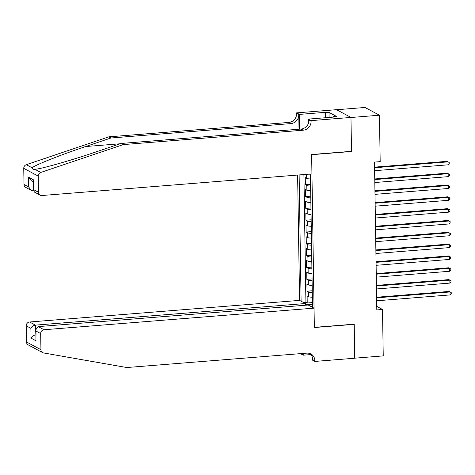 <?xml version="1.0" encoding="UTF-8"?>
<svg xmlns="http://www.w3.org/2000/svg" width="475" height="475" viewBox="0 0 475 475"><rect width="100%" height="100%" fill="white"/><g stroke="black" fill="none" stroke-linecap="round" stroke-linejoin="round"><path stroke-width="0.71" d="M297.617 175.055L299.582 300.39L29.587 321.997L35.429 325.126L35.886 335.107M336.609 109.737L364.996 107.469L379.454 115.217L350.972 117.497L351.506 151.501L311.636 154.69L314.349 327.364L354.219 324.17L354.754 358.174L383.236 355.894L382.506 309.474L376.752 306.393M310.508 178.95A4.815 0.908 179.1 0 1 306.684 178.404L305.259 177.638L305.372 184.739L310.591 184.318M310.692 190.778A4.815 0.908 -0.9 0 1 306.868 190.232L305.443 189.466L305.556 196.561L310.775 196.145M310.876 202.605A4.815 0.908 -0.9 0 1 307.058 202.059L305.627 201.293L305.74 208.388L310.959 207.973M311.06 214.433A4.815 0.908 -0.9 0 1 307.242 213.887L305.817 213.121L305.924 220.216L311.149 219.8M311.25 226.26A4.815 0.908 -0.9 0 1 307.426 225.714L306.001 224.948L306.114 232.043L311.333 231.628M311.434 238.088A4.815 0.908 -0.9 0 1 307.61 237.542L306.185 236.776L306.298 243.871L311.517 243.455M311.618 249.915A4.815 0.908 -0.9 0 1 307.8 249.369L306.375 248.603L306.482 255.698L311.701 255.283M311.808 261.743A4.815 0.908 -0.9 0 1 307.984 261.191L306.559 260.431L306.672 267.526L311.891 267.104M311.992 273.564A4.815 0.908 -0.9 0 1 308.168 273.018L306.743 272.258L306.856 279.353L312.075 278.932M312.176 285.392A4.815 0.908 -0.9 0 1 308.358 284.846L306.927 284.08L307.04 291.181L312.259 290.759M379.454 115.217L380.184 161.637L374.49 162.094L376.812 309.932L382.506 309.474M312.52 307.325L310.424 174.028M299.125 174.931L301.108 301.209M310.43 174.224A4.815 0.908 179.1 0 1 308.916 174.147M303.911 174.551L305.918 302.302L307.224 303.002L312.449 302.587M312.36 297.219A4.815 0.908 -0.9 0 1 308.542 296.673L307.117 295.907L307.224 303.002M312.289 292.487A4.815 0.908 179.1 0 1 308.465 291.941L307.04 291.181M312.105 280.666A4.815 0.908 179.1 0 1 308.281 280.113L306.856 279.353M311.915 268.838A4.815 0.908 179.1 0 1 308.097 268.292L306.672 267.526M311.731 257.011A4.815 0.908 179.1 0 1 307.913 256.464L306.482 255.698M311.547 245.183A4.815 0.908 179.1 0 1 307.723 244.637L306.298 243.871M311.357 233.356A4.815 0.908 179.1 0 1 307.539 232.809L306.114 232.043M311.173 221.528A4.815 0.908 179.1 0 1 307.355 220.982L305.924 220.216M310.988 209.701A4.815 0.908 179.1 0 1 307.165 209.154L305.74 208.388M310.804 197.873A4.815 0.908 179.1 0 1 306.981 197.327L305.556 196.561M310.614 186.046A4.815 0.908 179.1 0 1 306.797 185.499L305.372 184.739M312.479 304.428L309.991 304.623L310.009 305.977M305.918 302.302L303.513 302.498M305.443 304.273L309.991 304.623M312.503 306.256L311.374 306.707M374.579 167.74L447.984 161.868L448.032 164.825L374.621 170.697M374.567 167.141L447.011 161.346L449.19 162.48L449.207 163.661L448.032 164.825M447.011 161.346L449.19 162.48M328.255 117.509L332.868 117.141M108.805 136.847L110.948 137.993L85.648 146.532C61.358 154.636 36.035 164.659 32.015 167.752L33.63 169.569L35.037 169.373C43.041 168.417 71.749 160.206 95.825 151.988L121.125 143.45L301.126 129.046A8.431 7.837 118.2 0 0 308.97 120.133L311.107 121.279L311.101 120.626L350.972 117.438L351.506 151.323L311.63 154.512L311.938 173.909L41.937 195.51A3.616 3.361 118.2 0 1 38.463 192.238L38.208 176.094L23.75 168.34A3.616 3.361 -61.8 0 1 26.297 164.688L108.805 136.847L288.806 122.443A8.431 7.837 118.2 0 0 296.649 113.525L296.637 112.878L336.514 109.683L350.972 117.438M121.125 143.45L123.268 144.596L303.264 130.197A8.431 7.837 118.2 0 0 311.107 121.279M299.018 129.218L298.787 114.671A8.431 7.837 118.2 0 1 290.943 123.589L110.948 137.993M24.005 184.484L28.672 186.99L31.392 190.439L25.715 187.399A3.616 3.361 -61.8 0 1 24.005 184.484L23.75 168.34M35.037 169.373L40.755 172.443L123.268 144.596M325.078 117.764L324.995 112.355L325.618 112.688L325.696 117.717M333.165 117.117L333.159 116.731L336.579 116.458L329.032 112.415L325.618 112.688M333.159 116.731L333.782 117.07L308.269 119.106L311.101 120.626M296.637 112.878L299.476 114.398L299.707 129.164M324.995 112.355L299.476 114.398M33.63 190.867L31.392 190.439M308.334 123.548L308.269 119.106M40.755 172.443A3.616 3.361 118.2 0 0 38.208 176.094M329.032 112.415L329.116 117.402M28.672 186.99L28.518 177.175L31.237 180.625L33.476 181.824M28.518 177.175L33.642 179.918L33.618 190.659L34.497 192.108L40.173 195.148M33.642 179.918L33.618 190.659M42.649 352.622L28.185 344.874A3.616 3.361 -61.8 0 1 26.475 341.958L40.939 349.713A3.616 3.361 118.2 0 0 43.593 352.949L126.766 367.531L306.767 353.133A8.431 7.837 -61.8 0 1 310.882 353.976A8.431 7.837 -61.8 0 1 314.872 360.774L314.883 361.422L354.754 358.233L353.934 324.193M305.455 305.229L305.431 303.525L35.429 325.126C33.297 325.476 31.783 326.545 30.893 328.32L26.226 325.814L26.475 341.958M305.431 303.525L299.582 300.39M354.225 324.348L314.349 327.536L314.046 308.144L44.044 329.745A3.616 3.361 118.2 0 0 40.684 333.569L40.939 349.713M310.893 354.582L303.258 355.187L300.42 353.637M314.883 361.422L312.051 359.902L311.992 356.321M314.046 308.144L308.204 305.009L38.202 326.616L44.044 329.745M302.539 353.471L302.551 354.166L301.417 353.56M303.228 353.412L303.258 355.187M26.226 325.814A3.616 3.361 -61.8 0 1 29.587 321.997M309.765 353.495A8.431 7.837 -61.8 0 1 312.734 359.622L314.872 360.774M302.51 353.471A8.431 7.837 -61.8 0 1 302.551 354.166M35.88 334.917L35.583 334.946C33.452 335.297 31.938 336.359 31.047 338.135L30.893 328.32M40.684 333.569L36.011 331.063L35.803 329.709L38.202 326.616M36.011 331.063L35.952 339.524L35.803 329.709M374.763 179.568L448.174 173.696L448.216 176.652L374.811 182.525M374.751 178.968L447.195 173.173L449.374 174.307L449.392 175.489L448.216 176.652M447.195 173.173L449.374 174.307M374.947 191.395L448.358 185.523L448.406 188.48L374.995 194.352M374.941 190.796L447.379 185.001L449.558 186.135L449.576 187.316L448.406 188.48M447.379 185.001L449.558 186.135M375.131 203.223L448.543 197.351L448.59 200.308L375.179 206.18M375.125 202.623L447.569 196.822L449.748 197.962L449.766 199.144L448.59 200.308M447.569 196.822L449.748 197.962M375.321 215.05L448.727 209.178L448.774 212.135L375.369 218.007M375.309 214.451L447.753 208.65L449.932 209.79L449.95 210.971L448.774 212.135M447.753 208.65L449.932 209.79M375.505 226.878L448.917 221L448.964 223.957L375.553 229.835M375.493 226.272L447.937 220.477L450.116 221.611L450.134 222.799L448.964 223.957M447.937 220.477L450.116 221.611M375.689 238.705L449.101 232.827L449.148 235.784L375.737 241.662M375.683 238.1L448.121 232.305L450.3 233.439L450.324 234.626L449.148 235.784M448.121 232.305L450.3 233.439M375.879 250.533L449.285 244.655L449.332 247.612L375.921 253.49M375.867 249.927L448.311 244.132L450.49 245.266L450.508 246.448L449.332 247.612M448.311 244.132L450.49 245.266M376.063 262.354L449.475 256.482L449.516 259.439L376.111 265.311M376.052 261.755L448.495 255.96L450.674 257.094L450.692 258.275L449.516 259.439M448.495 255.96L450.674 257.094M376.247 274.182L449.659 268.31L449.706 271.267L376.295 277.139M376.242 273.582L448.679 267.787L450.858 268.921L450.876 270.103L449.706 271.267M448.679 267.787L450.858 268.921M376.438 286.009L449.843 280.137L449.89 283.094L376.479 288.966M376.426 285.41L448.869 279.615L451.048 280.749L451.066 281.93L449.89 283.094M448.869 279.615L451.048 280.749M376.622 297.837L450.027 291.965L450.074 294.922L376.669 300.794M376.61 297.237L449.053 291.442L451.232 292.576L451.25 293.758L450.074 294.922M449.053 291.442L451.232 292.576M306.684 178.404L306.618 174.331M308.542 296.673L308.465 291.941M308.358 284.846L308.281 280.113M308.168 273.018L308.097 268.292M307.984 261.191L307.913 256.464M307.8 249.369L307.723 244.637M307.61 237.542L307.539 232.809M307.426 225.714L307.355 220.982M307.242 213.887L307.165 209.154M307.058 202.059L306.981 197.327M306.868 190.232L306.797 185.499M85.648 146.532L120.193 143.765M301.126 129.046L303.264 130.197M290.943 123.589L288.806 122.443M33.796 189.733L38.463 192.238M26.297 164.688L32.015 167.752M298.787 114.671L296.649 113.525M33.173 181.664L33.321 190.891M36.165 340.884L31.047 338.135"/></g></svg>
